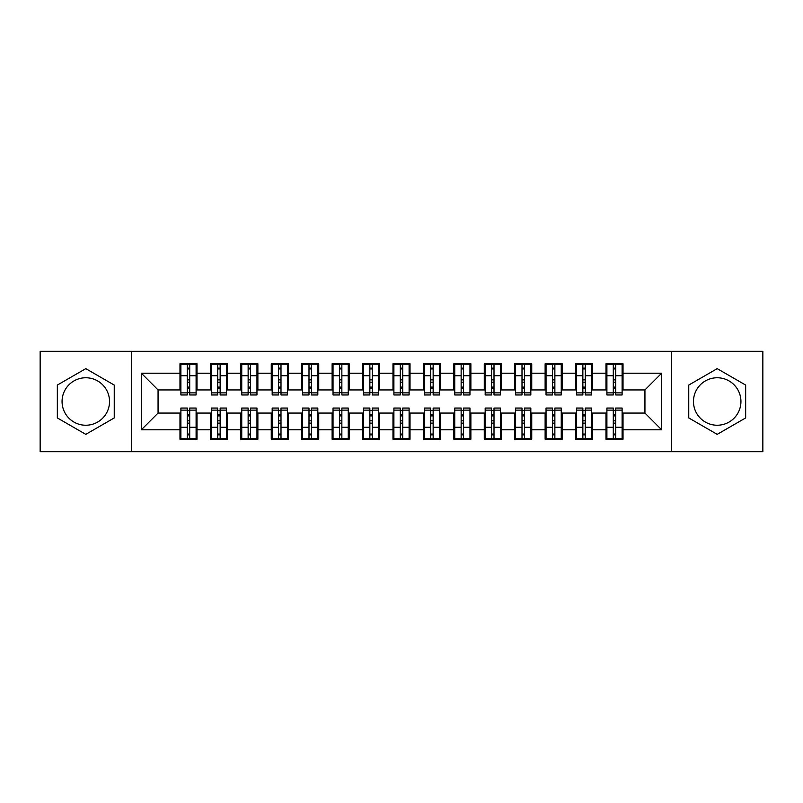 <?xml version="1.0" encoding="UTF-8"?>
<svg xmlns="http://www.w3.org/2000/svg" width="803" height="803" viewBox="0 0 803 803"><rect width="100%" height="100%" fill="white"/><g stroke="black" fill="none" stroke-linecap="round" stroke-linejoin="round"><path stroke-width="1.2" d="M717.209 377.761A23.739 23.739 0 0 0 693.471 401.5A23.739 23.739 0 0 0 717.209 425.239A23.739 23.739 0 0 0 740.938 401.5A23.739 23.739 0 0 0 717.209 377.761M85.791 425.239A23.739 23.739 0 0 1 62.062 401.5A23.739 23.739 0 0 1 85.791 377.761A23.739 23.739 0 0 1 109.529 401.5A23.739 23.739 0 0 1 85.791 425.239M671.559 451.708L762.85 451.708L762.85 351.292L671.559 351.292L671.559 451.708L131.441 451.708L131.441 351.292L40.15 351.292L40.15 451.708L131.441 451.708M613.291 382.178L615.72 382.178L613.291 382.178M615.72 420.822L613.291 420.822L615.72 420.822M582.858 382.178L585.297 382.178L582.858 382.178M585.297 420.822L582.858 420.822L585.297 420.822M552.434 382.178L554.863 382.178L552.434 382.178M554.863 420.822L552.434 420.822L554.863 420.822M522 382.178L524.439 382.178L522 382.178M524.439 420.822L522 420.822L524.439 420.822M491.566 382.178L494.006 382.178L491.566 382.178M494.006 420.822L491.566 420.822L494.006 420.822M461.143 382.178L463.572 382.178L461.143 382.178M463.572 420.822L461.143 420.822L463.572 420.822M430.709 382.178L433.148 382.178L430.709 382.178M433.148 420.822L430.709 420.822L433.148 420.822M400.285 382.178L402.715 382.178L400.285 382.178M402.715 420.822L400.285 420.822L402.715 420.822M369.852 382.178L372.291 382.178L369.852 382.178M372.291 420.822L369.852 420.822L372.291 420.822M339.428 382.178L341.857 382.178L339.428 382.178M341.857 420.822L339.428 420.822L341.857 420.822M308.994 382.178L311.434 382.178L308.994 382.178M311.434 420.822L308.994 420.822L311.434 420.822M278.561 382.178L281 382.178L278.561 382.178M281 420.822L278.561 420.822L281 420.822M248.137 382.178L250.566 382.178L248.137 382.178M250.566 420.822L248.137 420.822L250.566 420.822M217.703 382.178L220.142 382.178L217.703 382.178M220.142 420.822L217.703 420.822L220.142 420.822M671.559 351.292L131.441 351.292M180.886 389.937L158.061 389.937L141.328 373.204L141.328 429.796L179.972 429.796L179.972 439.231L197.016 439.231L197.016 429.796L210.406 429.796L210.406 439.231L227.44 439.231L227.44 429.796L240.83 429.796L240.83 439.231L257.873 439.231L257.873 429.796L271.263 429.796L271.263 439.231L288.307 439.231L288.307 429.796L301.687 429.796L301.687 439.231L318.731 439.231L318.731 429.796L332.121 429.796L332.121 439.231L349.164 439.231L349.164 429.796L362.554 429.796L362.554 439.231L379.588 439.231L379.588 429.796L392.978 429.796L392.978 439.231L410.022 439.231L410.022 429.796L423.412 429.796L423.412 439.231L440.445 439.231L440.445 429.796L453.836 429.796L453.836 439.231L470.879 439.231L470.879 429.796L484.269 429.796L484.269 439.231L501.313 439.231L501.313 429.796L514.693 429.796L514.693 439.231L531.737 439.231L531.737 429.796L545.127 429.796L545.127 439.231L562.17 439.231L562.17 429.796L575.56 429.796L575.56 439.231L592.594 439.231L592.594 429.796L605.984 429.796L605.984 439.231L623.028 439.231L623.028 413.063L644.939 413.063L644.939 389.937L622.114 389.937M141.328 373.204L179.972 373.204L179.972 389.937M644.939 389.937L661.672 373.204L623.028 373.204L623.028 363.769L605.984 363.769L605.984 373.204L592.594 373.204L592.594 363.769L575.56 363.769L575.56 373.204L562.17 373.204L562.17 363.769L545.127 363.769L545.127 373.204L531.737 373.204L531.737 363.769L514.693 363.769L514.693 373.204L501.313 373.204L501.313 363.769L484.269 363.769L484.269 373.204L470.879 373.204L470.879 363.769L453.836 363.769L453.836 373.204L440.445 373.204L440.445 363.769L423.412 363.769L423.412 373.204L410.022 373.204L410.022 363.769L392.978 363.769L392.978 373.204L379.588 373.204L379.588 363.769L362.554 363.769L362.554 373.204L349.164 373.204L349.164 363.769L332.121 363.769L332.121 373.204L318.731 373.204L318.731 363.769L301.687 363.769L301.687 373.204L288.307 373.204L288.307 363.769L271.263 363.769L271.263 373.204L257.873 373.204L257.873 363.769L240.83 363.769L240.83 373.204L227.44 373.204L227.44 363.769L210.406 363.769L210.406 373.204L197.016 373.204L197.016 363.769L179.972 363.769L179.972 373.204M661.672 373.204L661.672 429.796L623.028 429.796M592.594 429.796L592.594 413.063L606.897 413.063M605.984 429.796L605.984 413.063M623.028 373.204L623.028 389.937M562.17 429.796L562.17 413.063L576.474 413.063M575.56 429.796L575.56 413.063M605.984 373.204L605.984 389.937L591.681 389.937M592.594 373.204L592.594 389.937M531.737 429.796L531.737 413.063L546.04 413.063M545.127 429.796L545.127 413.063M575.56 373.204L575.56 389.937L561.257 389.937M562.17 373.204L562.17 389.937M501.313 429.796L501.313 413.063L515.606 413.063M514.693 429.796L514.693 413.063M545.127 373.204L545.127 389.937L530.823 389.937M531.737 373.204L531.737 389.937M470.879 429.796L470.879 413.063L485.183 413.063M484.269 429.796L484.269 413.063M514.693 373.204L514.693 389.937L500.399 389.937M501.313 373.204L501.313 389.937M440.445 429.796L440.445 413.063L454.749 413.063M453.836 429.796L453.836 413.063M484.269 373.204L484.269 389.937L469.966 389.937M470.879 373.204L470.879 389.937M410.022 429.796L410.022 413.063L424.325 413.063M423.412 429.796L423.412 413.063M453.836 373.204L453.836 389.937L439.532 389.937M440.445 373.204L440.445 389.937M379.588 429.796L379.588 413.063L393.892 413.063M392.978 429.796L392.978 413.063M423.412 373.204L423.412 389.937L409.108 389.937M410.022 373.204L410.022 389.937M349.164 429.796L349.164 413.063L363.468 413.063M362.554 429.796L362.554 413.063M392.978 373.204L392.978 389.937L378.675 389.937M379.588 373.204L379.588 389.937M318.731 429.796L318.731 413.063L333.034 413.063M332.121 429.796L332.121 413.063M362.554 373.204L362.554 389.937L348.251 389.937M349.164 373.204L349.164 389.937M288.307 429.796L288.307 413.063L302.601 413.063M301.687 429.796L301.687 413.063M332.121 373.204L332.121 389.937L317.817 389.937M318.731 373.204L318.731 389.937M257.873 429.796L257.873 413.063L272.177 413.063M271.263 429.796L271.263 413.063M301.687 373.204L301.687 389.937L287.394 389.937M288.307 373.204L288.307 389.937M227.44 429.796L227.44 413.063L241.743 413.063M240.83 429.796L240.83 413.063M271.263 373.204L271.263 389.937L256.96 389.937M257.873 373.204L257.873 389.937M197.016 429.796L197.016 413.063L211.319 413.063M210.406 429.796L210.406 413.063M240.83 373.204L240.83 389.937L226.526 389.937M227.44 373.204L227.44 389.937M187.28 382.178L189.709 382.178L187.28 382.178M189.709 420.822L187.28 420.822L189.709 420.822M141.328 429.796L158.061 413.063L180.886 413.063M179.972 429.796L179.972 413.063M210.406 373.204L210.406 389.937L196.103 389.937M197.016 373.204L197.016 389.937M114.247 385.069L85.791 368.647L57.344 385.069L57.344 417.931L85.791 434.353L114.247 417.931L114.247 385.069M688.753 385.069L688.753 417.931L717.209 434.353L745.656 417.931L745.656 385.069L717.209 368.647L688.753 385.069M158.061 389.937L158.061 413.063M606.897 389.937L605.984 389.937M576.474 389.937L575.56 389.937M546.04 389.937L545.127 389.937M515.606 389.937L514.693 389.937M485.183 389.937L484.269 389.937M454.749 389.937L453.836 389.937M424.325 389.937L423.412 389.937M393.892 389.937L392.978 389.937M363.468 389.937L362.554 389.937M333.034 389.937L332.121 389.937M302.601 389.937L301.687 389.937M272.177 389.937L271.263 389.937M241.743 389.937L240.83 389.937M211.319 389.937L210.406 389.937M196.103 413.063L197.016 413.063M226.526 413.063L227.44 413.063M256.96 413.063L257.873 413.063M287.394 413.063L288.307 413.063M317.817 413.063L318.731 413.063M348.251 413.063L349.164 413.063M378.675 413.063L379.588 413.063M409.108 413.063L410.022 413.063M439.532 413.063L440.445 413.063M469.966 413.063L470.879 413.063M500.399 413.063L501.313 413.063M530.823 413.063L531.737 413.063M561.257 413.063L562.17 413.063M591.681 413.063L592.594 413.063M622.114 413.063L623.028 413.063M661.672 429.796L644.939 413.063M180.886 364.07L196.103 364.07L180.886 364.07L180.886 394.956L187.28 394.956L187.28 364.191L196.103 364.231L196.103 394.956L189.709 394.956L189.709 364.231M187.28 368.145L189.709 368.145M187.28 392.406L189.709 392.406M189.709 388.582L187.28 388.582M187.28 387.086L189.709 387.086M197.016 378.223L196.103 378.223M197.016 382.178L196.103 382.178M180.886 378.223L179.972 378.223M180.886 382.178L179.972 382.178M196.103 438.93L180.886 438.93L196.103 438.93L196.103 408.044L189.709 408.044L189.709 438.809L180.886 438.769L180.886 408.044L187.28 408.044L187.28 438.769M189.709 434.855L187.28 434.855M189.709 410.594L187.28 410.594M187.28 414.418L189.709 414.418M189.709 415.914L187.28 415.914M179.972 424.777L180.886 424.777M179.972 420.822L180.886 420.822M196.103 424.777L197.016 424.777M196.103 420.822L197.016 420.822M211.319 364.07L226.526 364.07L211.319 364.07L211.319 394.956L217.703 394.956L217.703 364.191L226.526 364.231L226.526 394.956L220.142 394.956L220.142 364.231M217.703 368.145L220.142 368.145M217.703 392.406L220.142 392.406M220.142 388.582L217.703 388.582M217.703 387.086L220.142 387.086M227.44 378.223L226.526 378.223M227.44 382.178L226.526 382.178M211.319 378.223L210.406 378.223M211.319 382.178L210.406 382.178M241.743 364.07L256.96 364.07L241.743 364.07L241.743 394.956L248.137 394.956L248.137 364.191L256.96 364.231L256.96 394.956L250.566 394.956L250.566 364.231M248.137 368.145L250.566 368.145M248.137 392.406L250.566 392.406M250.566 388.582L248.137 388.582M248.137 387.086L250.566 387.086M257.873 378.223L256.96 378.223M257.873 382.178L256.96 382.178M241.743 378.223L240.83 378.223M241.743 382.178L240.83 382.178M272.177 364.07L287.394 364.07L272.177 364.07L272.177 394.956L278.561 394.956L278.561 364.191L287.394 364.231L287.394 394.956L281 394.956L281 364.231M278.561 368.145L281 368.145M278.561 392.406L281 392.406M281 388.582L278.561 388.582M278.561 387.086L281 387.086M288.307 378.223L287.394 378.223M288.307 382.178L287.394 382.178M272.177 378.223L271.263 378.223M272.177 382.178L271.263 382.178M302.601 364.07L317.817 364.07L302.601 364.07L302.601 394.956L308.994 394.956L308.994 364.191L317.817 364.231L317.817 394.956L311.434 394.956L311.434 364.231M308.994 368.145L311.434 368.145M308.994 392.406L311.434 392.406M311.434 388.582L308.994 388.582M308.994 387.086L311.434 387.086M318.731 378.223L317.817 378.223M318.731 382.178L317.817 382.178M302.601 378.223L301.687 378.223M302.601 382.178L301.687 382.178M226.526 438.93L211.319 438.93L226.526 438.93L226.526 408.044L220.142 408.044L220.142 438.809L211.319 438.769L211.319 408.044L217.703 408.044L217.703 438.769M220.142 434.855L217.703 434.855M220.142 410.594L217.703 410.594M217.703 414.418L220.142 414.418M220.142 415.914L217.703 415.914M210.406 424.777L211.319 424.777M210.406 420.822L211.319 420.822M226.526 424.777L227.44 424.777M226.526 420.822L227.44 420.822M256.96 438.93L241.743 438.93L256.96 438.93L256.96 408.044L250.566 408.044L250.566 438.809L241.743 438.769L241.743 408.044L248.137 408.044L248.137 438.769M250.566 434.855L248.137 434.855M250.566 410.594L248.137 410.594M248.137 414.418L250.566 414.418M250.566 415.914L248.137 415.914M240.83 424.777L241.743 424.777M240.83 420.822L241.743 420.822M256.96 424.777L257.873 424.777M256.96 420.822L257.873 420.822M287.394 438.93L272.177 438.93L287.394 438.93L287.394 408.044L281 408.044L281 438.809L272.177 438.769L272.177 408.044L278.561 408.044L278.561 438.769M281 434.855L278.561 434.855M281 410.594L278.561 410.594M278.561 414.418L281 414.418M281 415.914L278.561 415.914M271.263 424.777L272.177 424.777M271.263 420.822L272.177 420.822M287.394 424.777L288.307 424.777M287.394 420.822L288.307 420.822M317.817 438.93L302.601 438.93L317.817 438.93L317.817 408.044L311.434 408.044L311.434 438.809L302.601 438.769L302.601 408.044L308.994 408.044L308.994 438.769M311.434 434.855L308.994 434.855M311.434 410.594L308.994 410.594M308.994 414.418L311.434 414.418M311.434 415.914L308.994 415.914M301.687 424.777L302.601 424.777M301.687 420.822L302.601 420.822M317.817 424.777L318.731 424.777M317.817 420.822L318.731 420.822M333.034 364.07L348.251 364.07L333.034 364.07L333.034 394.956L339.428 394.956L339.428 364.191L348.251 364.231L348.251 394.956L341.857 394.956L341.857 364.231M339.428 368.145L341.857 368.145M339.428 392.406L341.857 392.406M341.857 388.582L339.428 388.582M339.428 387.086L341.857 387.086M349.164 378.223L348.251 378.223M349.164 382.178L348.251 382.178M333.034 378.223L332.121 378.223M333.034 382.178L332.121 382.178M348.251 438.93L333.034 438.93L348.251 438.93L348.251 408.044L341.857 408.044L341.857 438.809L333.034 438.769L333.034 408.044L339.428 408.044L339.428 438.769M341.857 434.855L339.428 434.855M341.857 410.594L339.428 410.594M339.428 414.418L341.857 414.418M341.857 415.914L339.428 415.914M332.121 424.777L333.034 424.777M332.121 420.822L333.034 420.822M348.251 424.777L349.164 424.777M348.251 420.822L349.164 420.822M363.468 364.07L378.675 364.07L363.468 364.07L363.468 394.956L369.852 394.956L369.852 364.191L378.675 364.231L378.675 394.956L372.291 394.956L372.291 364.231M369.852 368.145L372.291 368.145M369.852 392.406L372.291 392.406M372.291 388.582L369.852 388.582M369.852 387.086L372.291 387.086M379.588 378.223L378.675 378.223M379.588 382.178L378.675 382.178M363.468 378.223L362.554 378.223M363.468 382.178L362.554 382.178M378.675 438.93L363.468 438.93L378.675 438.93L378.675 408.044L372.291 408.044L372.291 438.809L363.468 438.769L363.468 408.044L369.852 408.044L369.852 438.769M372.291 434.855L369.852 434.855M372.291 410.594L369.852 410.594M369.852 414.418L372.291 414.418M372.291 415.914L369.852 415.914M362.554 424.777L363.468 424.777M362.554 420.822L363.468 420.822M378.675 424.777L379.588 424.777M378.675 420.822L379.588 420.822M393.892 364.07L409.108 364.07L393.892 364.07L393.892 394.956L400.285 394.956L400.285 364.191L409.108 364.231L409.108 394.956L402.715 394.956L402.715 364.231M400.285 368.145L402.715 368.145M400.285 392.406L402.715 392.406M402.715 388.582L400.285 388.582M400.285 387.086L402.715 387.086M410.022 378.223L409.108 378.223M410.022 382.178L409.108 382.178M393.892 378.223L392.978 378.223M393.892 382.178L392.978 382.178M409.108 438.93L393.892 438.93L409.108 438.93L409.108 408.044L402.715 408.044L402.715 438.809L393.892 438.769L393.892 408.044L400.285 408.044L400.285 438.769M402.715 434.855L400.285 434.855M402.715 410.594L400.285 410.594M400.285 414.418L402.715 414.418M402.715 415.914L400.285 415.914M392.978 424.777L393.892 424.777M392.978 420.822L393.892 420.822M409.108 424.777L410.022 424.777M409.108 420.822L410.022 420.822M424.325 364.07L439.532 364.07L424.325 364.07L424.325 394.956L430.709 394.956L430.709 364.191L439.532 364.231L439.532 394.956L433.148 394.956L433.148 364.231M430.709 368.145L433.148 368.145M430.709 392.406L433.148 392.406M433.148 388.582L430.709 388.582M430.709 387.086L433.148 387.086M440.445 378.223L439.532 378.223M440.445 382.178L439.532 382.178M424.325 378.223L423.412 378.223M424.325 382.178L423.412 382.178M439.532 438.93L424.325 438.93L439.532 438.93L439.532 408.044L433.148 408.044L433.148 438.809L424.325 438.769L424.325 408.044L430.709 408.044L430.709 438.769M433.148 434.855L430.709 434.855M433.148 410.594L430.709 410.594M430.709 414.418L433.148 414.418M433.148 415.914L430.709 415.914M423.412 424.777L424.325 424.777M423.412 420.822L424.325 420.822M439.532 424.777L440.445 424.777M439.532 420.822L440.445 420.822M454.749 364.07L469.966 364.07L454.749 364.07L454.749 394.956L461.143 394.956L461.143 364.191L469.966 364.231L469.966 394.956L463.572 394.956L463.572 364.231M461.143 368.145L463.572 368.145M461.143 392.406L463.572 392.406M463.572 388.582L461.143 388.582M461.143 387.086L463.572 387.086M470.879 378.223L469.966 378.223M470.879 382.178L469.966 382.178M454.749 378.223L453.836 378.223M454.749 382.178L453.836 382.178M469.966 438.93L454.749 438.93L469.966 438.93L469.966 408.044L463.572 408.044L463.572 438.809L454.749 438.769L454.749 408.044L461.143 408.044L461.143 438.769M463.572 434.855L461.143 434.855M463.572 410.594L461.143 410.594M461.143 414.418L463.572 414.418M463.572 415.914L461.143 415.914M453.836 424.777L454.749 424.777M453.836 420.822L454.749 420.822M469.966 424.777L470.879 424.777M469.966 420.822L470.879 420.822M485.183 364.07L500.399 364.07L485.183 364.07L485.183 394.956L491.566 394.956L491.566 364.191L500.399 364.231L500.399 394.956L494.006 394.956L494.006 364.231M491.566 368.145L494.006 368.145M491.566 392.406L494.006 392.406M494.006 388.582L491.566 388.582M491.566 387.086L494.006 387.086M501.313 378.223L500.399 378.223M501.313 382.178L500.399 382.178M485.183 378.223L484.269 378.223M485.183 382.178L484.269 382.178M500.399 438.93L485.183 438.93L500.399 438.93L500.399 408.044L494.006 408.044L494.006 438.809L485.183 438.769L485.183 408.044L491.566 408.044L491.566 438.769M494.006 434.855L491.566 434.855M494.006 410.594L491.566 410.594M491.566 414.418L494.006 414.418M494.006 415.914L491.566 415.914M484.269 424.777L485.183 424.777M484.269 420.822L485.183 420.822M500.399 424.777L501.313 424.777M500.399 420.822L501.313 420.822M515.606 364.07L530.823 364.07L515.606 364.07L515.606 394.956L522 394.956L522 364.191L530.823 364.231L530.823 394.956L524.439 394.956L524.439 364.231M522 368.145L524.439 368.145M522 392.406L524.439 392.406M524.439 388.582L522 388.582M522 387.086L524.439 387.086M531.737 378.223L530.823 378.223M531.737 382.178L530.823 382.178M515.606 378.223L514.693 378.223M515.606 382.178L514.693 382.178M530.823 438.93L515.606 438.93L530.823 438.93L530.823 408.044L524.439 408.044L524.439 438.809L515.606 438.769L515.606 408.044L522 408.044L522 438.769M524.439 434.855L522 434.855M524.439 410.594L522 410.594M522 414.418L524.439 414.418M524.439 415.914L522 415.914M514.693 424.777L515.606 424.777M514.693 420.822L515.606 420.822M530.823 424.777L531.737 424.777M530.823 420.822L531.737 420.822M546.04 364.07L561.257 364.07L546.04 364.07L546.04 394.956L552.434 394.956L552.434 364.191L561.257 364.231L561.257 394.956L554.863 394.956L554.863 364.231M552.434 368.145L554.863 368.145M552.434 392.406L554.863 392.406M554.863 388.582L552.434 388.582M552.434 387.086L554.863 387.086M562.17 378.223L561.257 378.223M562.17 382.178L561.257 382.178M546.04 378.223L545.127 378.223M546.04 382.178L545.127 382.178M561.257 438.93L546.04 438.93L561.257 438.93L561.257 408.044L554.863 408.044L554.863 438.809L546.04 438.769L546.04 408.044L552.434 408.044L552.434 438.769M554.863 434.855L552.434 434.855M554.863 410.594L552.434 410.594M552.434 414.418L554.863 414.418M554.863 415.914L552.434 415.914M545.127 424.777L546.04 424.777M545.127 420.822L546.04 420.822M561.257 424.777L562.17 424.777M561.257 420.822L562.17 420.822M576.474 364.07L591.681 364.07L576.474 364.07L576.474 394.956L582.858 394.956L582.858 364.191L591.681 364.231L591.681 394.956L585.297 394.956L585.297 364.231M582.858 368.145L585.297 368.145M582.858 392.406L585.297 392.406M585.297 388.582L582.858 388.582M582.858 387.086L585.297 387.086M592.594 378.223L591.681 378.223M592.594 382.178L591.681 382.178M576.474 378.223L575.56 378.223M576.474 382.178L575.56 382.178M591.681 438.93L576.474 438.93L591.681 438.93L591.681 408.044L585.297 408.044L585.297 438.809L576.474 438.769L576.474 408.044L582.858 408.044L582.858 438.769M585.297 434.855L582.858 434.855M585.297 410.594L582.858 410.594M582.858 414.418L585.297 414.418M585.297 415.914L582.858 415.914M575.56 424.777L576.474 424.777M575.56 420.822L576.474 420.822M591.681 424.777L592.594 424.777M591.681 420.822L592.594 420.822M606.897 364.07L622.114 364.07L606.897 364.07L606.897 394.956L613.291 394.956L613.291 364.191L622.114 364.231L622.114 394.956L615.72 394.956L615.72 364.231M613.291 368.145L615.72 368.145M613.291 392.406L615.72 392.406M615.72 388.582L613.291 388.582M613.291 387.086L615.72 387.086M623.028 378.223L622.114 378.223M623.028 382.178L622.114 382.178M606.897 378.223L605.984 378.223M606.897 382.178L605.984 382.178M622.114 438.93L606.897 438.93L622.114 438.93L622.114 408.044L615.72 408.044L615.72 438.809L606.897 438.769L606.897 408.044L613.291 408.044L613.291 438.769M615.72 434.855L613.291 434.855M615.72 410.594L613.291 410.594M613.291 414.418L615.72 414.418M615.72 415.914L613.291 415.914M605.984 424.777L606.897 424.777M605.984 420.822L606.897 420.822M622.114 424.777L623.028 424.777M622.114 420.822L623.028 420.822M180.886 364.231L187.28 364.231M189.709 392.868L196.103 392.868M189.709 375.744L196.103 375.744M180.886 392.868L187.28 392.868M180.886 375.744L187.28 375.744M187.28 379.859L189.709 379.859M187.28 368.948L189.709 368.948M196.103 438.769L189.709 438.769M187.28 410.132L180.886 410.132M187.28 427.256L180.886 427.256M196.103 410.132L189.709 410.132M196.103 427.256L189.709 427.256M189.709 423.141L187.28 423.141M189.709 434.052L187.28 434.052M211.319 364.231L217.703 364.231M220.142 392.868L226.526 392.868M220.142 375.744L226.526 375.744M211.319 392.868L217.703 392.868M211.319 375.744L217.703 375.744M217.703 379.859L220.142 379.859M217.703 368.948L220.142 368.948M241.743 364.231L248.137 364.231M250.566 392.868L256.96 392.868M250.566 375.744L256.96 375.744M241.743 392.868L248.137 392.868M241.743 375.744L248.137 375.744M248.137 379.859L250.566 379.859M248.137 368.948L250.566 368.948M272.177 364.231L278.561 364.231M281 392.868L287.394 392.868M281 375.744L287.394 375.744M272.177 392.868L278.561 392.868M272.177 375.744L278.561 375.744M278.561 379.859L281 379.859M278.561 368.948L281 368.948M302.601 364.231L308.994 364.231M311.434 392.868L317.817 392.868M311.434 375.744L317.817 375.744M302.601 392.868L308.994 392.868M302.601 375.744L308.994 375.744M308.994 379.859L311.434 379.859M308.994 368.948L311.434 368.948M226.526 438.769L220.142 438.769M217.703 410.132L211.319 410.132M217.703 427.256L211.319 427.256M226.526 410.132L220.142 410.132M226.526 427.256L220.142 427.256M220.142 423.141L217.703 423.141M220.142 434.052L217.703 434.052M256.96 438.769L250.566 438.769M248.137 410.132L241.743 410.132M248.137 427.256L241.743 427.256M256.96 410.132L250.566 410.132M256.96 427.256L250.566 427.256M250.566 423.141L248.137 423.141M250.566 434.052L248.137 434.052M287.394 438.769L281 438.769M278.561 410.132L272.177 410.132M278.561 427.256L272.177 427.256M287.394 410.132L281 410.132M287.394 427.256L281 427.256M281 423.141L278.561 423.141M281 434.052L278.561 434.052M317.817 438.769L311.434 438.769M308.994 410.132L302.601 410.132M308.994 427.256L302.601 427.256M317.817 410.132L311.434 410.132M317.817 427.256L311.434 427.256M311.434 423.141L308.994 423.141M311.434 434.052L308.994 434.052M333.034 364.231L339.428 364.231M341.857 392.868L348.251 392.868M341.857 375.744L348.251 375.744M333.034 392.868L339.428 392.868M333.034 375.744L339.428 375.744M339.428 379.859L341.857 379.859M339.428 368.948L341.857 368.948M348.251 438.769L341.857 438.769M339.428 410.132L333.034 410.132M339.428 427.256L333.034 427.256M348.251 410.132L341.857 410.132M348.251 427.256L341.857 427.256M341.857 423.141L339.428 423.141M341.857 434.052L339.428 434.052M363.468 364.231L369.852 364.231M372.291 392.868L378.675 392.868M372.291 375.744L378.675 375.744M363.468 392.868L369.852 392.868M363.468 375.744L369.852 375.744M369.852 379.859L372.291 379.859M369.852 368.948L372.291 368.948M378.675 438.769L372.291 438.769M369.852 410.132L363.468 410.132M369.852 427.256L363.468 427.256M378.675 410.132L372.291 410.132M378.675 427.256L372.291 427.256M372.291 423.141L369.852 423.141M372.291 434.052L369.852 434.052M393.892 364.231L400.285 364.231M402.715 392.868L409.108 392.868M402.715 375.744L409.108 375.744M393.892 392.868L400.285 392.868M393.892 375.744L400.285 375.744M400.285 379.859L402.715 379.859M400.285 368.948L402.715 368.948M409.108 438.769L402.715 438.769M400.285 410.132L393.892 410.132M400.285 427.256L393.892 427.256M409.108 410.132L402.715 410.132M409.108 427.256L402.715 427.256M402.715 423.141L400.285 423.141M402.715 434.052L400.285 434.052M424.325 364.231L430.709 364.231M433.148 392.868L439.532 392.868M433.148 375.744L439.532 375.744M424.325 392.868L430.709 392.868M424.325 375.744L430.709 375.744M430.709 379.859L433.148 379.859M430.709 368.948L433.148 368.948M439.532 438.769L433.148 438.769M430.709 410.132L424.325 410.132M430.709 427.256L424.325 427.256M439.532 410.132L433.148 410.132M439.532 427.256L433.148 427.256M433.148 423.141L430.709 423.141M433.148 434.052L430.709 434.052M454.749 364.231L461.143 364.231M463.572 392.868L469.966 392.868M463.572 375.744L469.966 375.744M454.749 392.868L461.143 392.868M454.749 375.744L461.143 375.744M461.143 379.859L463.572 379.859M461.143 368.948L463.572 368.948M469.966 438.769L463.572 438.769M461.143 410.132L454.749 410.132M461.143 427.256L454.749 427.256M469.966 410.132L463.572 410.132M469.966 427.256L463.572 427.256M463.572 423.141L461.143 423.141M463.572 434.052L461.143 434.052M485.183 364.231L491.566 364.231M494.006 392.868L500.399 392.868M494.006 375.744L500.399 375.744M485.183 392.868L491.566 392.868M485.183 375.744L491.566 375.744M491.566 379.859L494.006 379.859M491.566 368.948L494.006 368.948M500.399 438.769L494.006 438.769M491.566 410.132L485.183 410.132M491.566 427.256L485.183 427.256M500.399 410.132L494.006 410.132M500.399 427.256L494.006 427.256M494.006 423.141L491.566 423.141M494.006 434.052L491.566 434.052M515.606 364.231L522 364.231M524.439 392.868L530.823 392.868M524.439 375.744L530.823 375.744M515.606 392.868L522 392.868M515.606 375.744L522 375.744M522 379.859L524.439 379.859M522 368.948L524.439 368.948M530.823 438.769L524.439 438.769M522 410.132L515.606 410.132M522 427.256L515.606 427.256M530.823 410.132L524.439 410.132M530.823 427.256L524.439 427.256M524.439 423.141L522 423.141M524.439 434.052L522 434.052M546.04 364.231L552.434 364.231M554.863 392.868L561.257 392.868M554.863 375.744L561.257 375.744M546.04 392.868L552.434 392.868M546.04 375.744L552.434 375.744M552.434 379.859L554.863 379.859M552.434 368.948L554.863 368.948M561.257 438.769L554.863 438.769M552.434 410.132L546.04 410.132M552.434 427.256L546.04 427.256M561.257 410.132L554.863 410.132M561.257 427.256L554.863 427.256M554.863 423.141L552.434 423.141M554.863 434.052L552.434 434.052M576.474 364.231L582.858 364.231M585.297 392.868L591.681 392.868M585.297 375.744L591.681 375.744M576.474 392.868L582.858 392.868M576.474 375.744L582.858 375.744M582.858 379.859L585.297 379.859M582.858 368.948L585.297 368.948M591.681 438.769L585.297 438.769M582.858 410.132L576.474 410.132M582.858 427.256L576.474 427.256M591.681 410.132L585.297 410.132M591.681 427.256L585.297 427.256M585.297 423.141L582.858 423.141M585.297 434.052L582.858 434.052M606.897 364.231L613.291 364.231M615.72 392.868L622.114 392.868M615.72 375.744L622.114 375.744M606.897 392.868L613.291 392.868M606.897 375.744L613.291 375.744M613.291 379.859L615.72 379.859M613.291 368.948L615.72 368.948M622.114 438.769L615.72 438.769M613.291 410.132L606.897 410.132M613.291 427.256L606.897 427.256M622.114 410.132L615.72 410.132M622.114 427.256L615.72 427.256M615.72 423.141L613.291 423.141M615.72 434.052L613.291 434.052"/></g></svg>
